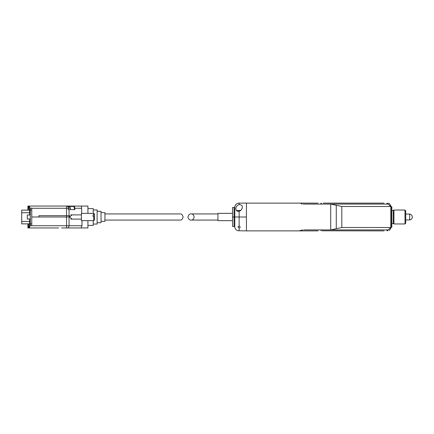 <?xml version="1.0" encoding="UTF-8"?>
<svg xmlns="http://www.w3.org/2000/svg" width="434" height="434" viewBox="0 0 434 434"><rect width="100%" height="100%" fill="white"/><g stroke="black" fill="none" stroke-linecap="round" stroke-linejoin="round"><path stroke-width="0.65" d="M318.041 203.117L246.431 203.117L246.431 217L232.548 217L232.548 207.501L234.062 207.501A0.732 0.732 0 0 0 234.789 206.877A4.383 4.383 0 0 1 239.129 203.117L246.431 203.117L246.431 230.883L237.957 230.725A4.383 4.383 0 0 1 234.789 227.123A0.732 0.732 0 0 0 234.062 226.499L234.062 217L232.548 217L232.548 226.499L234.062 226.499M330.708 204.094L341.813 206.486L390.817 206.486L391.11 206.812L390.817 206.486L390.817 227.514L391.11 227.188L390.817 227.514L341.813 227.514L330.708 229.906L330.708 204.094L304.158 204.094C297.556 203.025 297.556 203.025 304.158 204.094L303.138 204.056M391.11 206.812L391.11 227.232L391.842 227.232L391.842 206.768L391.11 206.812M387.405 230.649L386.727 230.633C383.33 230.904 383.33 230.904 386.727 230.633L388.039 230.693L388.039 229.906L304.158 229.906C297.556 230.975 297.556 230.975 304.158 229.906C297.561 230.975 297.561 230.975 304.158 229.906L330.708 229.906M320.672 230.633C317.276 230.904 317.276 230.904 320.672 230.633C324.068 230.904 324.068 230.904 320.672 230.633M390.963 227.351L390.963 227.958L389.358 230.568M388.039 229.906L390.888 227.432M384.095 230.883L322.858 230.807M322.82 230.801L321.648 230.666M318.041 230.883L299.042 230.883L302.194 230.053M302.227 230.053L303.182 229.944M388.039 230.693C389.77 230.584 389.77 230.584 388.039 230.693M239.129 204.62C236.839 205.363 235.77 206.796 235.912 208.906C235.846 210.55 236.921 211.391 239.129 211.423C241.288 210.311 242.362 208.797 242.34 206.877C242.34 205.456 241.266 204.707 239.129 204.62L239.129 203.117M237.957 226.906L239.129 228.105L240.295 227.123L239.129 225.886L237.957 226.906M299.042 230.883L246.431 230.883L246.431 217L234.789 217L234.789 227.123M234.062 207.501L234.062 217L234.789 217L234.789 206.877M404.993 210.04L405.725 210.772L405.725 223.228L404.993 223.96L404.993 210.04L393.926 210.04L393.926 223.96L393.302 223.521L393.302 210.479L393.926 210.04M405.725 214.076L409.669 214.076L409.669 219.924L405.725 219.924M386.727 203.367C383.33 203.096 383.33 203.096 386.727 203.367L388.039 203.307C389.77 203.416 389.77 203.416 388.039 203.307L387.416 203.351M320.672 203.367C324.068 203.096 324.068 203.096 320.672 203.367C317.276 203.096 317.276 203.096 320.672 203.367C317.276 203.096 317.276 203.096 320.672 203.367L321.692 203.329M349.723 203.123L349.386 203.123M389.358 203.432L390.963 206.042L390.963 206.649M390.888 206.568L388.039 204.094L304.158 204.094C297.561 203.025 297.561 203.025 304.158 204.094M388.983 203.34L388.593 203.296M302.221 203.947L301.039 203.72M240.696 210.571L236.427 210.571M240.827 210.425L236.389 210.528M30.309 209.389A0.743 0.743 0 0 1 29.572 210.132L21.7 210.132L21.7 212.747L29.572 212.747L29.572 210.132M29.572 218.996L29.572 221.411L21.7 221.411L21.7 223.868L29.572 223.868L29.572 221.411L30.309 221.541M21.7 221.411L21.7 212.747M30.309 208.092L30.309 225.908M30.309 224.611A0.743 0.743 0 0 0 29.572 223.868M28.454 209.91L27.901 209.91L27.901 206.052L28.454 206.052L28.454 209.91L29.604 209.91L29.604 208.092L29.051 208.092L29.051 206.052L73.297 206.052L73.037 206.421L67.628 206.421M29.051 206.052L28.454 206.052M58.709 227.948L29.051 227.948L29.051 225.908L31.758 225.723L66.548 225.723L66.548 215.665L38.886 215.665L38.886 217L31.758 217L31.758 208.092L29.604 208.092L29.604 206.052M31.758 225.723L31.758 217L69.581 217L72.098 214.89L70.818 214.868M67.172 206.052L66.749 206.052C67.693 206.161 68.225 206.904 68.333 208.277L68.371 209.622L74.838 209.622L74.838 208.277L74.366 208.277C74.285 207.143 73.84 206.524 73.037 206.421M81.462 206.052L87.923 206.052L81.462 206.052L81.646 208.277L74.838 208.277C74.746 206.92 74.23 206.177 73.297 206.052L81.462 206.123M87.923 213.371L87.923 206.052M81.646 213.371L81.646 208.277M68.333 209.622L68.333 208.277L31.758 208.277M61.585 227.948L81.462 227.948L61.585 227.948M29.051 227.948L27.901 227.948L27.901 224.09L29.604 224.09L29.604 227.948L47.203 227.948M66.548 215.665L69.581 215.665L69.581 217L72.098 219.11M66.548 227.948L66.548 225.723L81.993 225.723L81.993 220.629M81.993 225.723L81.462 226.532L81.462 227.948L81.462 226.532M87.923 227.948L81.462 227.948L87.923 227.948L87.923 220.629M94.476 215.248L94.476 219.908L93.76 220.629L81.408 220.629L81.408 213.371L93.76 213.371L93.76 214.966L94.476 215.248L94.476 214.092L93.76 213.371M93.76 214.966L93.022 214.966L93.022 216.306L93.76 216.306L93.76 220.629M94.476 216.593L93.76 216.306M30.309 218.996L27.315 218.996L27.315 215.004L30.309 215.004M67.954 206.655L68.588 206.655M101.024 212.617L104.925 212.617L104.925 221.383L101.024 221.383M97.129 211.277L101.024 211.277L101.024 222.723L97.129 222.723M93.229 209.937L97.129 209.937L97.129 224.063L93.229 224.063M93.229 220.629L93.229 225.403L87.923 225.403M87.923 208.597L93.229 208.597L93.229 213.371M104.925 220.071L180.001 220.071C181.483 220.244 182.524 219.219 183.132 217C182.524 214.781 181.483 213.756 180.001 213.929L104.925 213.929M217.939 213.929L191.058 213.929C192.539 213.756 193.586 214.781 194.193 217C193.586 219.219 192.539 220.244 191.058 220.071C189.577 220.244 188.535 219.219 187.927 217C188.535 214.781 189.577 213.756 191.058 213.929M217.939 220.071L191.058 220.071M232.548 213.349L217.939 213.349L217.939 220.651L232.548 220.651M341.813 206.486L341.813 227.514M336.263 205.282L336.263 228.718M239.129 211.423L239.129 225.886M239.129 228.105L239.129 230.834M388.039 204.094L388.039 203.307M30.309 212.877L29.572 212.747L29.572 215.004M30.309 210.061L31.758 210.061M31.758 223.939L30.309 223.939M69.603 206.052L69.337 206.758M66.548 206.052L66.548 217M74.366 209.622L74.366 208.277M69.049 209.622L69.049 217M28.454 224.09L28.454 227.948M69.049 215.665L69.049 225.723A2.23 1.877 90 0 1 67.172 227.948M68.48 208.212L70.346 208.212C70.737 207.821 70.216 207.3 68.784 206.655M409.674 219.908A2.924 2.924 0 0 0 409.674 214.092M393.302 210.479L391.842 210.479M393.302 223.521L391.842 223.521M404.993 223.96L393.926 223.96M384.095 203.117L349.603 203.117M349.506 203.117L323.303 203.117M68.48 208.277C68.393 206.882 67.818 206.145 66.749 206.052M81.408 214.89L70.758 214.89M81.408 219.11L70.758 219.11M70.346 209.622L70.346 208.212"/></g></svg>
